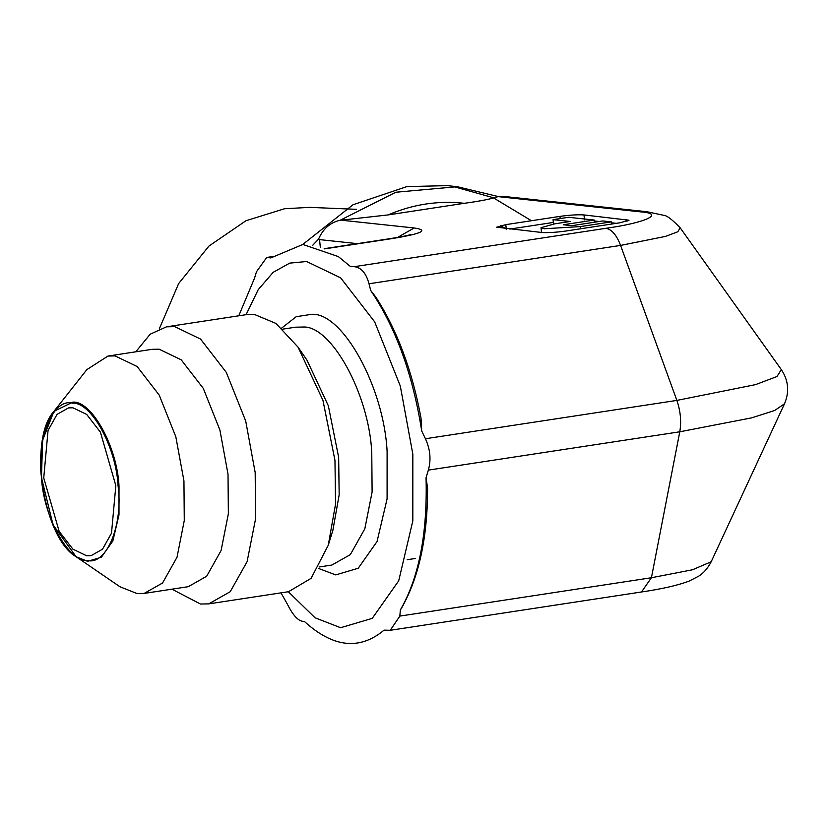 <?xml version="1.0" encoding="UTF-8"?>
<svg xmlns="http://www.w3.org/2000/svg" width="829" height="829" viewBox="0 0 829 829"><rect width="100%" height="100%" fill="white"/><g stroke="black" fill="none" stroke-linecap="round" stroke-linejoin="round"><path stroke-width="1.24" d="M415.578 558.466L407.194 559.699M159.323 328.802L178.639 283.591L208.929 246.068L245.975 220.732L284.523 208.742L309.642 207.364L356.511 209.333M531.441 220.732L493.141 197.665L452.333 186.245M497.638 196.411L457.225 186.691L447.453 185.644L406.935 186.577L352.978 204.773L302.761 244.451M171.955 589.181L200.483 604.04L208.742 603.875L288.513 591.709L311.093 578.352L328.243 545.306L332.885 530.249L339.165 494.882L338.657 457.359L328.336 405.775L306.948 360.097L298.036 347.123L275.912 323.414L254.534 314.492L246.275 314.657L166.494 326.823L150.173 334.211L135.769 351.817M288.326 591.74L315.051 617.781L340.615 627.719L372.252 618.361L398.708 580.828L412.821 520.871L412.832 454.147L400.314 386.076L374.687 321.88L340.667 277.87L306.637 261.508L289.725 263.114L273.176 272.316L258.213 289.673L246.089 314.688M183.945 480.913L175.821 436.748L159.199 395.081L137.117 366.522L115.034 355.9L107.967 356.055L86.848 369.63L53.958 411.319L42.621 440.158L41.45 477.577L53.056 524.819L76.133 556.756L87.605 561.316L101.366 557.254L112.868 540.933L118.993 514.871L119.003 485.867C117.086 446.665 91.698 400.614 72.838 402.127L53.958 411.319C28.051 439.235 43.056 537.72 76.133 556.756L119.946 586.756L137.075 593.564L144.153 593.419L162.557 582.994L177.012 557.275L184.276 520.529L183.945 480.913M72.921 407.795L86.672 414.407L100.423 432.189L115.832 485.639L111.511 533.182L102.516 549.192L91.055 555.689L86.651 555.772L72.9 549.161L59.16 531.379L43.74 477.939L48.061 430.396L57.056 414.376L68.527 407.889L72.921 407.795M144.153 593.419L188.224 586.694L206.639 576.279L221.084 550.549L228.358 513.814L228.016 474.198L219.903 430.023L203.271 388.366L181.188 359.807L159.106 349.185L152.039 349.33L107.967 356.055M208.742 603.875L230.224 591.709L247.094 561.689L255.581 518.809L255.187 472.571L245.705 421.008L226.296 372.376L200.525 339.051L174.753 326.647L166.494 326.823M328.243 545.306L335.548 504.105L334.968 460.406L322.947 400.314L298.036 347.123M238.773 315.808L254.565 278.067L256.482 271.746L266.72 257.456L270.834 257.923L302.844 244.451L338.377 256.607L350.335 266.42L354.273 266.669C361.237 267.498 366.149 273.197 369.019 283.767L370.698 290.471C395.775 327.528 412.79 374.366 421.723 430.987L425.443 438.738C430.272 449.318 431.246 459.784 428.355 470.126L426.054 477.67C427.546 533.503 418.977 577.606 400.334 609.989L399.847 616.092L390.241 630.289L641.501 591.979L651.418 577.74L399.847 616.092M390.241 630.289L384.076 630.133C359.713 650.444 333.217 647.604 304.575 621.636L301.974 621.19C297.3 620.009 292.419 614.31 287.321 604.072L281.01 592.859M389.806 238.69L391.599 238.669C421.847 233.737 429.37 230.172 414.158 227.975L397.599 237.415M338.377 256.607L350.335 266.42M497.11 196.338L497.991 196.618C491.856 198.836 480.633 201.064 464.323 203.302L388.107 214.918L340.128 220.276C330.243 222.473 323.051 228.742 318.564 239.104L319.548 239.612L320.326 247.249M559.979 216.379C569.855 215.012 577.865 214.535 584.01 214.939L629.035 220.224L619.916 222.783L565.761 231.042C555.886 232.4 547.876 232.887 541.731 232.483L496.706 227.187L505.825 224.638L559.979 216.379L560.176 218.566M594.32 220.97L599.243 221.498M611.439 222.794L616.361 223.322M509.835 229.073L553.326 222.441M611.356 221.871L602.797 220.949L571.844 225.675L563.285 224.752L594.227 220.037L568.539 217.291L553.067 219.654L570.197 221.478L554.725 223.84L541.047 227.674L544.363 228.752L580.414 226.586L611.356 221.871L611.564 224.058M553.067 219.654L553.534 224.638M594.227 220.037L594.434 222.224M497.991 196.618L640.599 211.861L646.879 211.716L502.633 196.307L497.379 196.318M426.054 477.67L427.567 487.991C427.681 536.923 419.101 576.797 401.837 607.605L400.334 609.989M370.698 290.471L375.983 297.31C397.246 330.45 412.262 370.739 421.028 418.189L421.723 430.987M500.612 225.592L505.493 228.607M282.824 329.134L295.621 327.186L302.709 327.041C330.916 324.781 368.895 393.671 371.765 452.313L372.107 492.011L364.822 528.829L350.335 554.611L331.89 565.046L319.092 566.995M318.305 568.352L335.714 574.901L358.232 568.248L377.05 541.534L387.091 498.871L387.102 451.39C383.951 387.236 342.398 311.849 311.538 314.326L296.212 316.699L281.673 328.087M118.081 485.877C123.397 524.944 106.35 565.927 87.076 560.383C68.465 561.875 43.398 516.405 41.502 477.701C36.175 438.624 53.222 397.651 72.496 403.184C91.117 401.702 116.184 447.173 118.081 485.877M268.233 257.477L272.016 256.897M324.605 248.876L391.599 238.669M640.599 211.861C665.366 213.602 646.278 222.649 605.895 228.307L354.273 266.669M414.158 227.975L342.532 220.327M369.019 283.767L620.589 245.415L665.48 236.41L677.739 231.788L680.205 227.851C672.05 219.374 666.475 215.177 663.469 215.271L646.879 211.716M605.895 228.307C611.698 229.343 616.6 235.053 620.589 245.415L676.868 400.407L425.443 438.738M580.414 226.586L580.611 228.773M584.01 214.939L584.476 219.913M626.828 219.509L626.993 221.343M505.825 224.638L506.281 229.623M318.564 239.104L312.74 245.26M457.225 186.691L395.827 192.235L340.128 220.276M464.323 203.302C438.292 200.411 412.883 204.286 388.107 214.918M651.418 577.74L679.78 431.795L751.706 417.847L774.69 410.479L784.493 403.816L711.178 561.772L692.474 569.782L651.418 577.74M428.355 470.126L679.78 431.795C681.521 421.619 680.547 411.153 676.868 400.407L755.52 384.635L777.001 376.521L781.322 369.62C788.503 380.449 789.56 391.848 784.493 403.816M319.548 239.612L357.309 243.643M266.72 257.456L272.368 256.596M324.18 248.7L389.734 238.7C405.858 236.151 409.35 234.918 409.35 234.928L410.583 234.555M541.047 227.674L541.503 232.659M711.178 561.772C705.52 572.497 699.479 575.502 698.609 576.217L689.065 581.119C677.573 585.419 661.718 589.036 641.501 591.979M781.322 369.62L680.205 227.851"/></g></svg>
